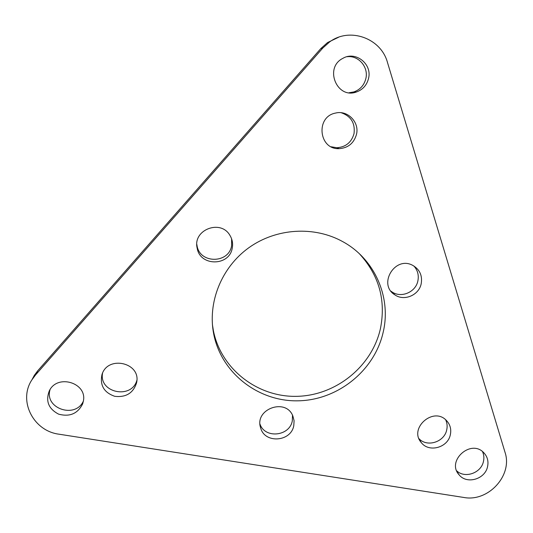 <?xml version="1.0" encoding="UTF-8"?>
<svg xmlns="http://www.w3.org/2000/svg" width="533" height="533" viewBox="0 0 533 533"><rect width="100%" height="100%" fill="white"/><g stroke="black" fill="none" stroke-linecap="round" stroke-linejoin="round"><path stroke-width="0.8" d="M383.194 332.172C374.619 370.495 338.002 400.063 298.3 400.816C258.618 401.822 221.495 373.327 213.76 334.304C207.377 302.504 221.415 267.379 248.878 247.698C276.341 228.024 314.43 225.799 342.946 241.749C374.886 259.151 391.449 297.514 383.194 332.172M212.407 324.524L213.4 330.7C221.022 369.176 257.612 397.305 296.741 396.339C335.89 395.619 371.994 366.471 380.422 328.668C386.065 300.259 379.09 275.328 359.495 253.868M232.261 248.052C229.523 266.34 200.088 266.587 197.183 248.231C192.433 229.796 220.869 218.85 230.023 235.546C232.348 239.444 233.094 243.608 232.261 248.052M196.83 244.434L197.063 245.833C199.915 263.928 228.93 263.695 231.622 245.666L231.602 238.837M421.19 283.769C418.958 295.249 404.094 301.498 394.833 294.829C377.637 284.462 394.96 255.607 412.635 265.314C419.711 269.398 422.562 275.548 421.19 283.769M390.955 291.171L391.888 291.844C401.016 298.427 415.68 292.264 417.872 280.944C419.018 275.208 417.679 270.218 413.848 265.98M293.796 425.587C291.125 441.944 264.608 443.869 260.65 427.899C254.081 409.171 285.828 397.518 292.87 416.02L294.083 420.71L293.796 425.587M260.004 424.148C264.914 438.965 289.772 436.314 292.311 420.777L292.504 415.234M450.325 434.795C447.833 447.653 429.052 452.817 421.376 442.71C408.331 428.432 433.469 406.219 446.481 420.55C450.198 424.535 451.484 429.285 450.325 434.795M418.998 438.692C427.066 447.547 444.329 442.077 446.701 429.958C447.513 426.38 447.167 422.989 445.648 419.777M136.601 382.741C133.31 393.074 126.028 397.598 114.755 396.312C104.075 392.601 99.804 385.406 101.936 374.732C107.533 354.998 141.065 362.6 136.655 382.447L136.601 382.741M102.576 373.087C98.632 392.841 131.671 399.663 136.881 380.315M356.504 134.336C353.945 143.23 348.136 148.007 339.075 148.66C318.774 149.706 315.343 116.714 335.55 113.069C347.596 109.898 359.588 122.17 356.504 134.336M331.173 146.775L336.856 147.734C345.784 147.088 351.507 142.384 354.025 133.623C355.291 123.156 351.034 116.201 341.253 112.743M487.535 466.761C485.01 479.28 466.788 484.544 459.173 474.903C446.061 461.098 470.812 438.679 483.744 452.67C487.448 456.588 488.714 461.285 487.535 466.761M456.694 470.819C464.843 478.761 481.072 473.111 483.438 461.538C484.257 458.034 483.937 454.709 482.485 451.564M368.55 78.391C366.837 85.18 362.76 89.724 356.317 92.029C336.783 99.291 323.957 67.638 342.886 58.337C355.531 50.715 372.334 63.967 368.55 78.391M349.108 92.735L353.825 91.936C360.175 89.671 364.186 85.187 365.871 78.498C368.723 67.038 358.389 55.086 346.923 56.745M83.315 401.362L82.575 404.047C77.605 413.755 69.603 417.112 58.577 414.128C48.53 408.838 45.438 401.082 49.309 390.862C57.431 373.506 87.692 383 83.315 401.362M50.109 389.51C43.886 408.305 75.213 419.145 83.348 401.182M35.498 375.005L322.771 48.07L329.667 41.894C349.788 26.863 381.035 38.243 387.484 62.494L505.011 452.277C512.953 475.323 488.295 502.246 463.777 497.456L59.096 434.208C33.326 431.077 17.869 400.643 32.007 379.689L35.498 375.005L37.756 370.741L34.312 375.359L31.993 379.703M338.595 37.257L327.548 42.553L320.753 48.643L37.756 370.741M320.753 48.643L322.771 48.07M213.4 330.7L213.76 334.304M197.063 245.833L197.183 248.231M391.888 291.844L394.833 294.829M260.104 425.321L260.65 427.899M419.511 439.852L421.376 442.71M336.856 147.734L339.075 148.66M457.447 472.425L459.173 474.903M353.825 91.936L356.317 92.029M82.901 403.075L82.575 404.047M327.548 42.553L329.667 41.894M34.312 375.359L32.007 379.689"/></g></svg>
